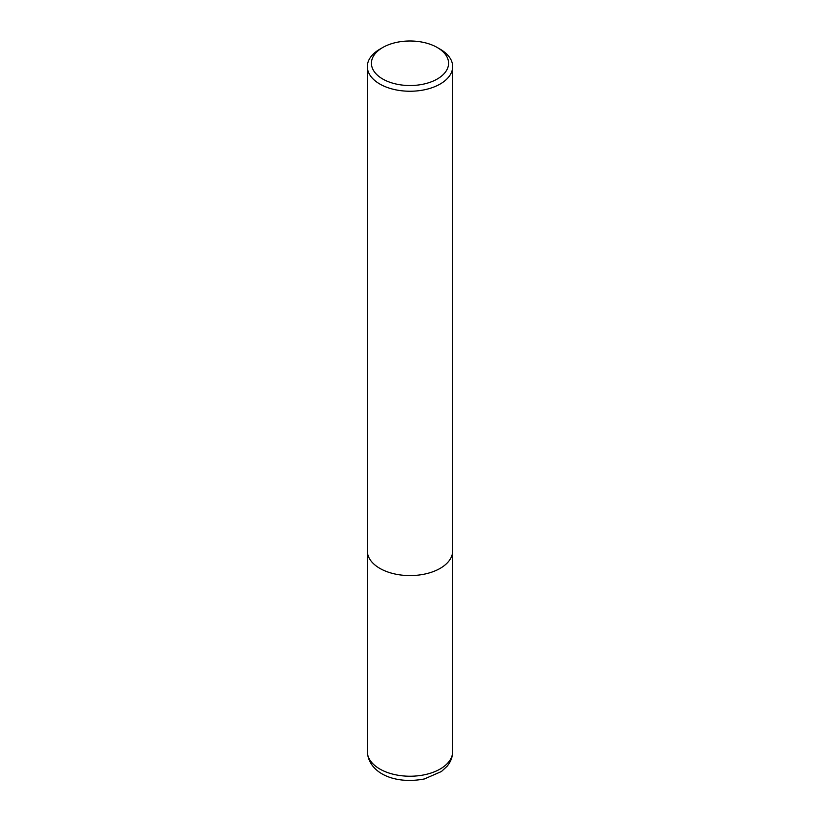 <?xml version="1.0" encoding="UTF-8"?>
<svg xmlns="http://www.w3.org/2000/svg" width="820" height="820" viewBox="0 0 820 820"><rect width="100%" height="100%" fill="white"/><g stroke="black" fill="none" stroke-linecap="round" stroke-linejoin="round"><path stroke-width="1.23" d="M440.166 49.19L437.275 47.519A38.571 22.263 180 0 1 437.275 79.007A38.571 22.263 180 0 1 382.725 79.007A38.571 22.263 180 0 1 382.725 47.519A38.571 22.263 180 0 1 437.275 47.519L440.166 49.19A42.66 24.631 180 0 1 452.66 66.615A42.66 24.631 180 0 1 410 91.245A42.66 24.631 180 0 1 367.339 66.615A42.66 24.631 180 0 1 379.834 49.19L382.725 47.519M452.66 66.615L452.66 550.948A42.66 24.631 180 0 1 410 575.578A42.66 24.631 180 0 1 367.339 550.948L367.339 66.615M452.66 751.591A42.66 24.631 180 0 1 410 776.232A42.66 24.631 180 0 1 367.339 751.591C368.364 772.809 394.287 784.771 424.432 778.938L441.437 771.507L447.105 766.239C450.733 761.872 452.589 756.993 452.66 751.591L452.64 551.727M367.36 551.727L367.339 751.591"/></g></svg>
